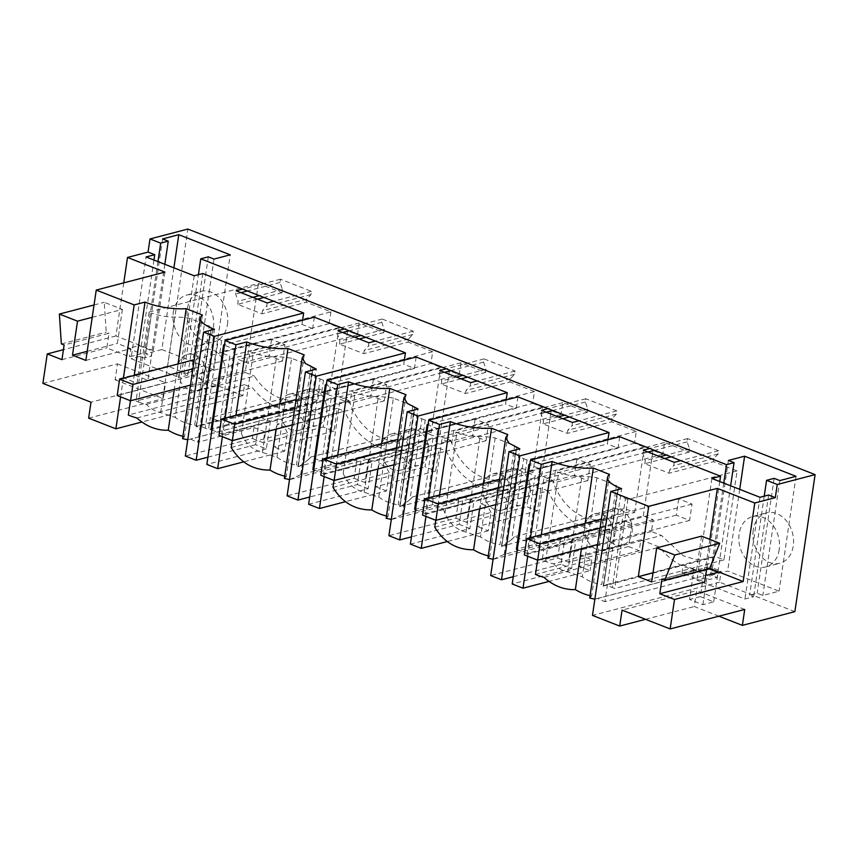 <?xml version="1.0" encoding="UTF-8"?>
<svg xmlns="http://www.w3.org/2000/svg" width="858" height="858" viewBox="0 0 858 858"><rect width="100%" height="100%" fill="white"/><g stroke="black" fill="none" stroke-linecap="round" stroke-linejoin="round"><path stroke-width="0.64" stroke-dasharray="4.29 3.22" d="M215.133 385.746A18.672 14.286 75.3 0 1 196.675 371.203A18.672 14.286 75.3 0 1 205.781 349.581A18.672 14.286 75.3 0 1 205.899 349.56A18.672 14.286 75.3 0 1 224.346 364.114A18.672 14.286 75.3 0 1 215.24 385.725A18.672 14.286 75.3 0 1 215.133 385.746M189.8 318.436L180.48 381.563A18.672 14.286 75.3 0 1 184.298 355.748A18.672 14.286 75.3 0 1 187.398 354.397A18.672 14.286 75.3 0 1 187.505 354.365C194.005 353.206 199.421 356.209 203.775 363.374A18.672 14.286 75.3 0 1 199.957 389.189A18.672 14.286 75.3 0 1 196.857 390.529A18.672 14.286 75.3 0 1 196.75 390.562A18.672 14.286 -104.7 0 1 180.48 381.563L175.193 417.417A55.534 42.482 -104.7 0 0 194.669 425.042L209.277 326.061L189.8 318.436A26.03 8.151 8.4 0 0 174.785 317.042A22.555 7.068 -171.6 0 1 151.555 312.998L138.406 402.016L136.004 401.072L149.142 312.055L151.555 312.998M149.142 312.055L258.365 283.483L282.014 292.739L282.475 289.586L279.998 282.464L280.48 279.204L311.465 291.334L310.982 294.594L306.789 299.11L306.317 302.252L330.898 311.872L221.675 340.454L219.938 352.252L229.762 356.102L220.109 421.514L210.274 417.664L208.526 429.461L205.191 428.163L218.34 339.146A22.555 7.068 -171.6 0 1 210.081 332.164A22.555 7.068 -171.6 0 1 210.564 331.049A26.03 8.151 8.4 0 0 211.122 329.762A26.03 8.151 8.4 0 0 209.277 326.061M194.669 425.042C196.761 425.729 197.361 426.254 196.45 426.608L211.122 329.762M138.406 402.016A22.555 7.068 8.4 0 0 146.321 404.375C150.579 408.74 155.362 411.475 160.671 412.601L175.193 417.417M282.014 292.739L263.964 297.458M257.475 299.152L237.677 304.333L261.98 313.856L306.317 302.252M218.34 339.146L221.675 340.454M146.321 404.375L254.418 376.094A55.534 42.482 -104.7 0 0 301.104 399.399A55.534 42.482 -104.7 0 0 307.614 396.922L317.75 400.89L208.526 429.461M258.365 283.483L245.227 372.501L254.418 376.094M245.227 372.501L136.004 401.072M333.912 431.188L273.895 446.889L277.263 424.066L284.524 426.909L344.541 411.207L337.28 408.365L333.912 431.188L323.219 427.005L324.839 416.076L264.822 431.778L254 427.552L197.79 442.256L214.479 329.268M42.9 383.387L117.471 363.878L115.122 379.815L167.61 366.087L242.943 395.581L244.562 384.652L252.445 387.741A65.948 50.44 -104.7 0 0 303.743 409.47A65.948 50.44 -104.7 0 0 306.134 408.762L324.839 416.076M167.61 366.087L187.848 229.054M794.862 611.647L719.53 582.153L721.138 571.224L604.922 601.64L621.6 488.652M434.77 527.198L490.98 512.494L488.277 530.812L477.456 526.587L480.823 503.753L488.084 506.595L548.101 490.894A65.948 50.44 -104.7 0 0 609.083 529A65.948 50.44 -104.7 0 0 624.678 520.87L631.938 523.712L628.571 546.546L639.253 550.729L640.862 539.8L659.566 547.125A65.948 50.44 -104.7 0 0 710.874 568.854A65.948 50.44 -104.7 0 0 713.255 568.146L721.138 571.224M548.101 490.894L540.84 488.052L537.473 510.875L526.791 506.692L530.158 483.869L522.897 481.027A65.948 50.44 -104.7 0 1 507.303 489.157A65.948 50.44 -104.7 0 1 446.321 451.051L439.06 448.208L435.692 471.031L425 466.849L428.378 444.026L421.106 441.184A65.948 50.44 -104.7 0 1 405.523 449.313A65.948 50.44 -104.7 0 1 344.541 411.207M643.328 515.862L652.992 450.45L662.816 454.3L664.564 442.492L689.135 452.123L689.607 448.97L687.119 441.849L687.601 438.588L718.596 450.718L718.114 453.979L713.91 458.494L713.448 461.636L737.086 470.892L723.948 559.909L714.746 556.306L708.236 558.773L695.688 559.588L683.011 555.684L661.55 535.478L651.415 531.51L653.163 519.712L643.328 515.862L534.105 544.433L543.94 548.283L542.192 560.092L545.538 561.4A22.555 7.068 8.4 0 0 553.453 563.76L661.55 535.478M330.898 311.872L329.15 323.68L338.985 327.531L329.322 392.932L319.498 389.082L317.75 400.89M431.113 432.775L440.765 367.374L430.941 363.524L321.718 392.095L331.542 395.946L321.889 461.357L310.832 457.024L420.055 428.453L431.113 432.775L321.889 461.357M310.832 457.024A55.534 42.482 75.3 0 1 308.194 459.727L320.12 378.989A22.555 7.068 -171.6 0 1 311.862 372.018A22.555 7.068 -171.6 0 1 312.344 370.892A26.03 8.151 8.4 0 0 312.902 369.605A26.03 8.151 8.4 0 0 311.057 365.905L305.555 403.217A18.672 14.286 75.3 0 1 301.737 429.032A18.672 14.286 75.3 0 1 298.638 430.384A18.672 14.286 75.3 0 1 298.53 430.405A18.672 14.286 75.3 0 1 282.271 421.407L276.973 457.26L262.451 452.445C252.67 449.978 245.656 443.693 241.409 433.59A55.534 42.482 75.3 0 1 239.811 429.225L349.034 400.654L337.988 396.321L347.64 330.92L357.475 334.759L359.212 322.962L383.794 332.582L384.255 329.44L381.778 322.308L382.26 319.047L413.245 331.177L412.762 334.438L408.569 338.953L408.097 342.095L432.679 351.716L430.941 363.524M349.034 400.654A55.534 42.482 -104.7 0 0 402.885 439.242A55.534 42.482 -104.7 0 0 420.055 428.453M634.673 512.473L644.326 447.061L634.502 443.221L636.239 431.413L611.668 421.793L612.129 418.64L616.334 414.135L616.816 410.864L585.821 398.734L585.338 401.994L587.816 409.127L587.355 412.269L562.784 402.649L561.035 414.457L551.201 410.607L541.548 476.018L552.595 480.341A55.534 42.482 -104.7 0 0 606.456 518.929A55.534 42.482 -104.7 0 0 623.616 508.151L634.673 512.473L525.45 541.044L514.403 536.722L623.616 508.151M412.623 496.879A55.534 42.482 75.3 0 1 409.974 499.581L421.9 418.833A22.555 7.068 -171.6 0 1 413.642 411.861A22.555 7.068 -171.6 0 1 414.124 410.746A26.03 8.151 8.4 0 0 414.682 409.448A26.03 8.151 8.4 0 0 412.848 405.748L407.336 443.06A18.672 14.286 75.3 0 1 403.517 468.876A18.672 14.286 75.3 0 1 400.418 470.227A18.672 14.286 75.3 0 1 400.311 470.248A18.672 14.286 75.3 0 1 384.052 461.25L378.753 497.104L364.232 492.299C354.451 489.821 347.436 483.537 343.189 473.434A55.534 42.482 75.3 0 1 341.591 469.069L450.815 440.497L439.768 436.164L449.42 370.763L459.255 374.614L460.993 362.805L485.574 372.426L486.036 369.283L483.558 362.151L484.041 358.891L515.025 371.021L514.543 374.281L510.349 378.796L509.888 381.939L534.459 391.57L532.721 403.367L423.498 431.949L433.322 435.8L423.67 501.201L412.623 496.879L521.836 468.296L532.893 472.629L423.67 501.201M450.815 440.497A55.534 42.482 -104.7 0 0 504.676 479.086A55.534 42.482 -104.7 0 0 521.836 468.296M532.721 403.367L542.546 407.218L532.893 472.629M227.456 324.41A26.03 19.916 -104.7 0 0 200.836 291.388A26.03 19.916 -104.7 0 0 187.387 308.719A26.03 19.916 -104.7 0 0 214.007 341.752A26.03 19.916 -104.7 0 0 227.456 324.41M753.195 530.223A26.03 19.916 -104.7 0 0 779.825 563.256A26.03 19.916 -104.7 0 0 793.264 545.913A26.03 19.916 -104.7 0 0 766.644 512.891A26.03 19.916 -104.7 0 0 753.195 530.223M136.851 417.985L252.445 387.741M187.73 439.8L306.134 408.762M202.445 315.047L184.502 436.604L182.593 438.663M184.502 436.604A65.948 50.44 75.3 0 1 182.947 436.282M178.024 363.953L174.281 389.328M130.448 400.729L134.191 375.429M164.918 272.093L153.325 350.6L152.241 350.879L138.878 345.656L128.067 348.477L141.431 353.711L129.526 356.821L106.821 347.93L108.987 333.258L64.114 345.002M147.887 380.341L137.076 383.172L123.713 377.949L134.534 375.118L147.887 380.341L152.241 350.879M137.076 383.172L141.431 353.711M85.854 360.414L130.738 348.67L129.526 356.821M123.756 282.861L115.916 335.961L153.325 350.6M115.916 335.961L63.417 349.689M61.948 359.674L106.821 347.93M115.122 379.815L163.202 398.638L165.562 382.7L90.991 402.209M117.471 363.878L165.562 382.7M123.348 378.26L120.603 396.879M92.214 317.321L122.404 309.416L104.247 302.316L106.22 332.175L108.987 333.258M122.404 309.416L117.374 343.447L130.738 348.67M61.347 343.919L106.22 332.175M94.037 304.987L104.247 302.316M87.194 351.34L117.374 343.447M213.996 259.073L197.04 373.927L213.256 369.68L230.223 254.826M208.322 256.842L191.366 371.707L197.04 373.927M191.366 371.707L183.794 373.68L198.412 274.678M173.895 267.846L161.84 349.549L213.256 369.68M173.327 312.398A26.03 19.916 75.3 0 1 186.776 295.055A26.03 19.916 75.3 0 1 213.395 328.088A26.03 19.916 75.3 0 1 199.946 345.431A26.03 19.916 75.3 0 1 173.327 312.398M134.534 375.118L138.878 345.656M123.713 377.949L128.067 348.477M194.176 275.783L179.15 377.52L131.06 358.687L146.085 256.96M205.191 428.163A22.555 7.068 8.4 0 1 199.517 425.203L196.278 426.823L301.104 399.399M153.947 260.038L139.715 356.424L131.06 358.687M157.958 261.604L143.726 358L139.715 356.424M164.833 264.296L151.287 356.016L143.726 358M267.128 302.928L266.645 306.188L262.451 310.703L261.98 313.856M237.677 304.333L238.138 301.19L235.66 294.058L236.143 290.798M211.926 430.04L221.75 433.891L270.409 421.149L259.727 416.967L211.068 429.708M314.36 317.181L312.666 328.593L234.266 349.109L224.442 345.259M234.266 349.109L221.75 433.891M312.666 328.593L301.984 324.41L224.528 344.68M202.82 273.52L187.795 375.257L183.794 373.68M302.595 320.259L301.984 324.41M404.375 360.103L403.764 364.253L326.308 384.523M416.141 357.025L414.457 368.436L403.764 364.253M506.166 399.946L505.544 404.107L428.088 424.367M517.921 396.879L516.237 408.29L505.544 404.107M607.947 439.8L607.335 443.951L529.869 464.21M619.701 436.722L618.017 448.133L607.335 443.951M719.755 481.542L705.523 577.938L696.878 580.201L744.959 599.023L753.614 596.76L749.602 595.195L757.174 593.21L762.848 595.431L779.075 591.183L727.648 571.053L711.421 575.3L717.106 577.52L709.534 579.504L705.523 577.938M723.766 483.108L709.534 579.504M190.54 438.996A34.706 10.875 8.4 0 0 197.79 442.256M187.795 375.257L179.15 377.52M161.84 349.549L145.613 353.796L151.287 356.016M244.562 384.652L128.335 415.058M242.943 395.581L141.645 422.082M88.631 418.157L163.202 398.638M282.475 289.586L259.331 295.645M252.842 297.34L238.138 301.19M162.58 238.932L145.613 353.796M199.517 425.203L307.614 396.922M319.498 389.082L210.274 417.664M329.322 392.932L220.109 421.514M338.985 327.531L229.762 356.102M329.15 323.68L219.938 352.252M306.789 299.11L262.451 310.703M310.982 294.594L266.645 306.188M311.465 291.334L273.616 301.233M280.48 279.204L242.632 289.103M279.998 282.464L247.426 290.98M240.937 292.675L235.66 294.058M270.409 421.149L266.323 448.873L255.63 444.691L259.727 416.967M255.63 444.691L207.915 457.175M254 427.552L252.381 438.47L185.339 456.016M252.381 438.47L263.202 442.707L264.822 431.778M323.219 427.005L263.202 442.707M231.21 447.511L287.419 432.807L284.706 451.126L273.895 446.889M284.706 451.126L243.436 461.926M266.323 448.873L206.842 464.435M520.474 505.287A18.672 14.286 75.3 0 1 502.016 490.733A18.672 14.286 75.3 0 1 511.132 469.122A18.672 14.286 75.3 0 1 511.239 469.101A18.672 14.286 75.3 0 1 529.697 483.644A18.672 14.286 75.3 0 1 520.581 505.265A18.672 14.286 75.3 0 1 520.474 505.287M502.091 510.102A18.672 14.286 75.3 0 1 485.832 501.093A18.672 14.286 75.3 0 1 489.639 475.278A18.672 14.286 75.3 0 1 492.749 473.938A18.672 14.286 75.3 0 1 492.857 473.906C499.345 472.747 504.761 475.74 509.116 482.904A18.672 14.286 75.3 0 1 505.308 508.719A18.672 14.286 75.3 0 1 502.198 510.07A18.672 14.286 75.3 0 1 502.091 510.102M495.152 437.977L480.534 536.947A55.534 42.482 -104.7 0 0 500.01 544.573L514.628 445.602L495.152 437.977A26.03 8.151 8.4 0 0 480.126 436.583A22.555 7.068 8.4 0 1 456.896 432.539L453.56 431.231L451.812 443.028L441.988 439.189L432.325 504.59L443.371 508.912L552.595 480.341M443.371 508.912A55.534 42.482 75.3 0 0 444.97 513.277C449.217 523.38 456.231 529.665 466.012 532.142L480.534 536.947M514.403 536.722A55.534 42.482 75.3 0 1 511.765 539.425L523.68 458.676A22.555 7.068 -171.6 0 1 515.422 451.705A22.555 7.068 -171.6 0 1 515.905 450.589A26.03 8.151 8.4 0 0 516.462 449.302A26.03 8.151 8.4 0 0 514.628 445.602M511.765 539.425C504.536 545.034 501.211 547.275 501.791 546.149L516.462 449.302M606.456 518.929L501.791 546.149C502.702 545.795 502.112 545.27 500.01 544.573M562.784 402.649L453.56 431.231M587.355 412.269L569.315 416.999M562.827 418.693L543.017 423.873L567.331 433.387L611.668 421.793M636.239 431.413L527.026 459.985L525.278 471.793L535.113 475.643L525.45 541.044M523.68 458.676L527.026 459.985M572.468 422.468L571.996 425.729L567.792 430.244L567.331 433.387M543.017 423.873L543.479 420.731L541.001 413.599L541.484 410.339M488.288 555.823A65.948 50.44 -104.7 0 0 489.843 556.145L507.797 434.577M483.376 483.494L479.622 508.869M435.789 520.27L439.521 494.969M488.277 530.812L446.997 541.612M428.689 497.801L425.943 516.409M490.98 512.494A65.948 50.44 75.3 0 1 488.084 506.595M493.082 559.33L504.225 554.397L560.435 539.693A65.948 50.44 75.3 0 0 564.661 536.572L624.678 520.87M487.955 558.075L489.843 556.145M504.225 554.397L519.819 448.809M560.435 539.693L557.732 558.011L490.679 575.546M565.068 536.507L575.761 540.69L571.664 568.404L560.982 564.221L565.068 536.507L516.409 549.238M560.982 564.221L513.266 576.705M517.267 549.581L527.091 553.421L575.761 540.69M618.017 448.133L539.618 468.65L529.783 464.8M539.618 468.65L527.091 553.421M516.237 408.29L437.837 428.796L425.311 513.577L473.981 500.847L463.288 496.664L459.202 524.377L411.475 536.861M410.403 544.122L469.884 528.56L473.981 500.847M469.884 528.56L459.202 524.377M415.486 509.727L425.311 513.577M414.629 509.395L463.288 496.664M537.473 510.875L477.456 526.587M522.897 481.027L462.87 496.728A65.948 50.44 75.3 0 1 458.655 499.839L455.952 518.168L388.899 535.703M455.952 518.168L466.773 522.393L526.791 506.692M540.84 488.052L480.823 503.753M612.129 418.64L567.792 430.244M616.334 414.135L571.996 425.729M616.816 410.864L578.957 420.774M585.821 398.734L547.972 408.644M585.338 401.994L552.777 410.521M546.289 412.215L541.001 413.599M587.816 409.127L564.682 415.186M558.193 416.881L543.479 420.731M437.837 428.796L428.003 424.957M561.035 414.457L451.812 443.028M551.201 410.607L441.988 439.189M541.548 476.018L432.325 504.59M644.326 447.061L535.113 475.643M634.502 443.221L525.278 471.793M564.661 536.572L571.921 539.425L568.554 562.247L557.732 558.011M631.938 523.712L571.921 539.425M628.571 546.546L568.554 562.247M639.253 550.729L579.236 566.43L590.057 570.667L548.777 581.467M571.664 568.404L512.194 583.966M418.693 465.444A18.672 14.286 75.3 0 1 400.236 450.89A18.672 14.286 75.3 0 1 409.352 429.279A18.672 14.286 75.3 0 1 409.459 429.247A18.672 14.286 75.3 0 1 427.917 443.8A18.672 14.286 75.3 0 1 418.801 465.411A18.672 14.286 75.3 0 1 418.693 465.444M412.848 405.748L393.372 398.133L384.052 461.25A18.672 14.286 75.3 0 1 387.859 435.435A18.672 14.286 75.3 0 1 390.969 434.084A18.672 14.286 75.3 0 1 391.076 434.062C397.565 432.893 402.981 435.896 407.336 443.06L398.23 504.729C400.332 505.426 400.922 505.941 400.01 506.306L414.682 409.448M393.372 398.133A26.03 8.151 8.4 0 0 378.346 396.739A22.555 7.068 8.4 0 1 355.115 392.685L351.78 391.377L350.032 403.185L340.197 399.335L330.544 464.746L341.591 469.069M378.753 497.104A55.534 42.482 -104.7 0 0 398.23 504.729M409.974 499.581C402.745 505.19 399.431 507.432 400.01 506.306L414.124 410.746M460.993 362.805L351.78 391.377M485.574 372.426L467.524 377.145M461.036 378.85L441.237 384.03L465.551 393.543L509.888 381.939M534.459 391.57L425.236 420.141L423.498 431.949M421.9 418.833L425.236 420.141M470.688 382.625L470.205 385.886L466.012 390.401L465.551 393.543M441.237 384.03L441.698 380.877L439.221 373.756L439.704 370.495M386.508 515.969A65.948 50.44 -104.7 0 0 388.063 516.291L406.016 394.734M381.596 443.65L377.842 469.026M334.009 480.416L337.741 455.115M332.99 487.355L389.2 472.651L386.486 490.969L345.216 501.769M326.909 457.957L324.163 476.565M386.486 490.969L375.675 486.733L379.043 463.91L386.304 466.752L446.321 451.051M389.2 472.651A65.948 50.44 75.3 0 1 386.304 466.752M391.302 519.487L402.445 514.543L458.655 499.839M386.175 518.232L388.063 516.291M402.445 514.543L418.039 408.966M414.457 368.436L336.046 388.953L323.53 473.734L372.19 461.003L361.508 456.821L357.421 484.534L309.695 497.018M308.623 504.279L368.103 488.717L372.19 461.003M368.103 488.717L357.421 484.534M313.706 469.884L323.53 473.734M312.848 469.551L361.508 456.821M435.692 471.031L375.675 486.733M421.106 441.184L361.089 456.885A65.948 50.44 75.3 0 1 356.874 459.995L354.172 478.314L287.119 495.86M354.172 478.314L364.982 482.55L425 466.849M439.06 448.208L379.043 463.91M510.349 378.796L466.012 390.401M514.543 374.281L470.205 385.886M515.025 371.021L477.177 380.931M484.041 358.891L446.192 368.79M483.558 362.151L450.986 370.677M444.498 372.372L439.221 373.756M486.036 369.283L462.902 375.332M456.413 377.037L441.698 380.877M336.046 388.953L326.222 385.103M459.255 374.614L350.032 403.185M449.42 370.763L340.197 399.335M439.768 436.164L330.544 464.746M542.546 407.218L433.322 435.8M462.87 496.728L470.141 499.571L466.773 522.393M530.158 483.869L470.141 499.571M316.913 425.6A18.672 14.286 75.3 0 1 298.455 411.046A18.672 14.286 75.3 0 1 307.561 389.435A18.672 14.286 75.3 0 1 307.679 389.403A18.672 14.286 75.3 0 1 326.137 403.957A18.672 14.286 75.3 0 1 317.02 425.568A18.672 14.286 75.3 0 1 316.913 425.6M311.057 365.905L291.591 358.279L282.271 421.407A18.672 14.286 75.3 0 1 286.079 395.592A18.672 14.286 75.3 0 1 289.178 394.24A18.672 14.286 75.3 0 1 289.296 394.219C295.785 393.05 301.201 396.053 305.555 403.217L296.45 464.886C298.552 465.572 299.142 466.098 298.23 466.452L312.902 369.605M291.591 358.279A26.03 8.151 8.4 0 0 276.566 356.885A22.555 7.068 8.4 0 1 253.335 352.842L249.989 351.533L248.252 363.342L238.417 359.491L228.764 424.903L239.811 429.225M276.973 457.26A55.534 42.482 -104.7 0 0 296.45 464.886M308.194 459.727C300.965 465.347 297.651 467.589 298.23 466.452L312.344 370.892M402.885 439.242L298.23 466.452M359.212 322.962L249.989 351.533M383.794 332.582L365.744 337.301M359.255 338.996L339.457 344.176L363.76 353.7L408.097 342.095M432.679 351.716L323.455 380.298L321.718 392.095M320.12 378.989L323.455 380.298M368.908 342.782L368.425 346.042L364.232 350.547L363.76 353.7M339.457 344.176L339.918 341.034L337.441 333.901L337.923 330.641M284.727 476.126A65.948 50.44 -104.7 0 0 286.282 476.447L304.225 354.89M279.815 403.796L276.061 429.182M232.228 440.572L235.961 415.272M225.128 418.103L222.383 436.722M287.419 432.807A65.948 50.44 75.3 0 1 284.524 426.909M289.511 479.643L300.665 474.699L356.874 459.995M284.395 478.378L286.282 476.447M300.665 474.699L316.259 369.112M337.28 408.365L277.263 424.066M408.569 338.953L364.232 350.547M412.762 334.438L368.425 346.042M413.245 331.177L375.396 341.076M382.26 319.047L344.412 328.946M381.778 322.308L349.206 330.823M342.717 332.529L337.441 333.901M384.255 329.44L361.121 335.489M354.633 337.183L339.918 341.034M357.475 334.759L248.252 363.342M347.64 330.92L238.417 359.491M337.988 396.321L228.764 424.903M440.765 367.374L331.542 395.946M361.089 456.885L368.361 459.727L364.982 482.55M428.378 444.026L368.361 459.727M622.254 545.13A18.672 14.286 75.3 0 1 603.796 530.587A18.672 14.286 75.3 0 1 612.912 508.966A18.672 14.286 75.3 0 1 613.02 508.944A18.672 14.286 75.3 0 1 631.477 523.498A18.672 14.286 75.3 0 1 622.372 545.109A18.672 14.286 75.3 0 1 622.254 545.13M594.637 513.749A18.672 14.286 75.3 0 1 610.896 522.747A18.672 14.286 75.3 0 1 607.089 548.573A18.672 14.286 75.3 0 1 603.978 549.914A18.672 14.286 75.3 0 1 603.871 549.946A18.672 14.286 75.3 0 1 587.612 540.948A18.672 14.286 75.3 0 1 591.419 515.132L612.912 508.966M596.932 477.82L582.314 576.801A55.534 42.482 -104.7 0 0 601.79 584.427L616.409 485.446L596.932 477.82A26.03 8.151 8.4 0 0 581.906 476.426A22.555 7.068 8.4 0 1 558.676 472.383L555.34 471.074L553.592 482.882L543.768 479.032L534.105 544.433M553.453 563.76C557.711 568.125 562.494 570.86 567.803 571.986L582.314 576.801M618.243 489.146L603.582 585.993L606.649 584.588A22.555 7.068 8.4 0 0 612.322 587.548L625.461 498.53A22.555 7.068 -171.6 0 1 617.202 491.548A22.555 7.068 -171.6 0 1 617.685 490.433A26.03 8.151 8.4 0 0 618.243 489.146A26.03 8.151 8.4 0 0 616.409 485.446M708.236 558.773L603.582 585.993C604.493 585.639 603.893 585.113 601.79 584.427M606.649 584.588L714.746 556.306M664.564 442.492L555.34 471.074M689.135 452.123L671.095 456.842M664.607 458.537L644.798 463.717L669.111 473.241L713.448 461.636M737.086 470.892L627.874 499.463L614.725 588.481L612.322 587.548M625.461 498.53L627.874 499.463M723.948 559.909L614.725 588.481M662.816 454.3L553.592 482.882M652.992 450.45L543.768 479.032M653.163 519.712L543.94 548.283M651.415 531.51L542.192 560.092M709.63 568.382L704.697 567.159L708.569 568.672M709.834 539.392L705.78 566.881M704.697 567.159L700.342 596.621L713.695 601.855L702.884 604.675L689.532 599.452L693.875 569.991L705.78 574.645M693.875 569.991L681.981 573.101L704.697 581.992M718.907 616.194L694.283 606.552L696.642 590.615L622.071 610.124M744.733 609.437L696.642 590.615M645.538 619.304L694.283 606.552M594.862 599.184L597.672 598.38A34.706 10.875 8.4 0 0 604.922 601.64M590.068 595.666A65.948 50.44 -104.7 0 0 591.623 595.988L609.577 474.431M591.623 595.988L589.714 598.047M585.156 523.337L581.413 548.712M706.584 569.197L706.863 567.32L709.62 568.404M661.979 579.053L706.863 567.32M701.565 536.153L696.546 570.173L683.193 564.95L681.981 573.101M651.662 581.917L696.546 570.173M674.259 462.312L673.777 465.572L669.572 470.087L669.111 473.241M644.798 463.717L645.27 460.574L642.781 453.442L643.264 450.182M537.58 560.113L541.312 534.813M711.893 478.464L696.878 580.201M730.651 485.8L717.106 577.52M728.388 460.446L711.421 575.3M739.714 489.35L727.648 571.053M796.031 476.329L779.075 591.183M779.214 549.592A26.03 19.916 75.3 0 1 765.765 566.934A26.03 19.916 75.3 0 1 739.135 533.901A26.03 19.916 75.3 0 1 752.584 516.57A26.03 19.916 75.3 0 1 779.214 549.592M779.815 480.577L762.848 595.431M774.13 478.356L757.174 593.21M764.221 496.181L749.602 595.195M768.639 495.023L753.614 596.76M759.984 497.286L744.959 599.023M719.53 582.153L592.47 615.4M597.672 598.38L713.255 568.146M543.983 577.37L659.566 547.125M640.862 539.8L580.845 555.501L591.666 559.738L535.467 574.442M689.607 448.97L666.462 455.03M659.974 456.724L645.27 460.574M687.119 441.849L654.557 450.364M648.069 452.059L642.781 453.442M713.695 601.855L718.049 572.383M702.884 604.675L707.239 575.214M700.342 596.621L689.532 599.452M653.002 572.844L683.193 564.95M713.91 458.494L669.572 470.087M718.114 453.979L673.777 465.572M718.596 450.718L680.748 460.617M687.601 438.588L649.753 448.487M579.236 566.43L580.845 555.501M591.666 559.738L590.057 570.667M530.469 537.644L527.724 556.263M678.667 498.873L676.265 515.175L689.617 520.409L692.031 504.096L678.667 498.873L601.383 519.09M689.617 520.409L597.629 544.476M692.031 504.096L600.042 528.163M676.265 515.175L524.324 554.922M576.887 459.03L574.485 475.332L587.837 480.555L590.25 464.253L576.887 459.03L499.592 479.247M587.837 480.555L495.849 504.622M590.25 464.253L498.251 488.32M574.485 475.332L422.544 515.079M475.107 419.176L472.694 435.489L486.057 440.712L488.459 424.41L475.107 419.176L397.812 439.403M486.057 440.712L394.069 464.779M488.459 424.41L396.471 448.477M472.694 435.489L320.763 475.235M373.327 379.333L370.913 395.635L384.277 400.868L386.679 384.566L373.327 379.333L296.031 399.56M384.277 400.868L292.288 424.935M386.679 384.566L294.691 408.633M370.913 395.635L218.983 435.392M271.546 339.489L269.133 355.791L282.496 361.025L284.899 344.712L271.546 339.489L194.251 359.706M282.496 361.025L190.508 385.092M284.899 344.712L192.911 368.79M269.133 355.791L117.203 395.538M196.45 426.608L210.564 331.049M160.671 412.601L174.785 317.042M466.012 532.142L480.126 436.583M501.791 546.149L515.905 450.589M444.97 513.277L456.896 432.539M364.232 492.299L378.346 396.739M343.189 473.434L355.115 392.685M262.451 452.445L276.566 356.885M241.409 433.59L253.335 352.842M567.803 571.986L581.906 476.426M603.582 585.993L617.685 490.433M545.538 561.4L558.676 472.383M196.857 390.529L215.24 385.725M187.398 354.397L205.781 349.581M188.674 439.575L303.743 409.47M196.096 426.834L210.081 332.164M199.946 345.431L214.007 341.752M186.776 295.055L200.836 291.388M492.749 473.938L511.132 469.122M502.198 510.07L520.581 505.265M494.015 559.116L609.083 529M501.447 546.374L515.422 451.705M390.969 434.084L409.352 429.279M400.418 470.227L418.801 465.411M399.839 506.51L504.676 479.086M392.235 519.262L507.303 489.157M399.667 506.52L413.642 411.861M289.178 394.24L307.561 389.435M298.638 430.384L317.02 425.568M290.454 479.418L405.523 449.313M297.876 466.677L311.862 372.018M603.978 549.914L622.372 545.109M603.228 586.218L617.202 491.548M595.806 598.959L710.874 568.854M752.584 516.57L766.644 512.891M765.765 566.934L779.825 563.256"/><path stroke-width="1.29" d="M263.964 297.458L257.475 299.152M718.907 616.194L742.374 625.375L794.862 611.647L815.1 474.613L187.848 229.054L150 238.953L148.059 252.08L127.51 257.454L164.918 272.093L96.246 290.068L134.18 304.912L123.348 378.26M273.616 301.233L242.632 289.103L236.143 290.798L267.128 302.928L273.616 301.233L303.668 312.998L214.457 336.336L203.636 332.11L214.479 329.268A34.706 10.875 -171.6 0 1 200.407 318.028L182.593 438.663L187.73 439.8M182.947 436.282A65.948 50.44 75.3 0 1 168.243 430.233C156.928 430.587 146.461 426.501 136.851 417.985A34.706 10.875 8.4 0 1 128.335 415.058L130.448 400.729M200.407 318.028A34.706 10.875 -171.6 0 1 202.445 315.047L186.186 308.676L178.024 363.953M174.281 389.328L168.243 430.233M134.191 375.429L145.023 302.08A34.706 10.875 8.4 0 0 186.186 308.676M145.023 302.08L134.18 304.912M242.632 289.103L202.82 273.52L194.176 275.783L146.085 256.96L154.74 254.697L148.059 252.08M63.417 349.689L47.254 353.925L61.948 359.674L64.114 345.002L61.347 343.919L59.374 314.06L77.52 321.16L72.501 355.18L85.854 360.414L96.246 290.068M127.51 257.454L123.756 282.861M120.603 396.879L115.884 428.818L88.631 418.157L90.991 402.209L42.9 383.387L47.254 353.925M59.374 314.06L94.037 304.987M77.52 321.16L92.214 317.321M72.501 355.18L87.194 351.34M815.1 474.613L777.251 484.513L766.569 480.33L774.13 478.356L779.815 480.577L796.031 476.329L744.605 456.199L728.388 460.446L734.062 462.666L726.49 464.65L200.751 258.826L208.322 256.842L213.996 259.073L230.223 254.826L178.796 234.695L173.895 267.846M200.751 258.826L198.412 274.678M154.74 254.697L153.947 260.038M164.833 264.296L168.254 241.162L160.682 243.136L157.958 261.604M160.682 243.136L150 238.953M224.442 345.259L223.584 344.927L211.068 429.708L211.926 430.04M224.528 344.68L223.584 344.927M303.668 312.998L302.595 320.259M404.375 360.103L405.448 352.842L314.36 317.181L225.139 340.529L235.961 344.755L225.128 418.103M506.166 399.946L507.239 392.696L416.141 357.025L326.919 380.373L337.741 384.609L326.909 457.957M607.947 439.8L609.019 432.539L517.921 396.879L428.7 420.216L439.521 424.453L428.689 497.801M719.755 481.542L720.548 476.201L619.701 436.722L530.491 460.06L541.301 464.296L530.469 537.644M726.49 464.65L723.766 483.108M141.645 422.082L115.884 428.818M168.254 241.162L162.58 238.932L178.796 234.695M259.331 295.645L252.842 297.34M247.426 290.98L240.937 292.675M207.915 457.175L196.16 460.253L214.457 336.336M203.636 332.11L185.339 456.016L196.16 460.253M243.436 461.926L217.664 468.672L206.842 464.435L225.139 340.529M569.315 416.999L562.827 418.693M547.972 408.644L541.484 410.339L572.468 422.468L578.957 420.774M487.934 558.215L505.748 437.559L507.797 434.577L491.537 428.217A34.706 10.875 -171.6 0 1 450.364 421.61L439.521 424.453M505.748 437.559L509.094 443.254L519.819 448.809L508.976 451.64L490.679 575.546L501.501 579.783L519.798 455.877L508.976 451.64M609.019 432.539L519.798 455.877M479.622 508.869L473.584 549.774A65.948 50.44 -104.7 0 0 488.288 555.823M491.537 428.217L483.376 483.494M473.584 549.774C456.949 549.957 444.015 542.438 434.77 527.198L435.789 520.27M439.521 494.969L450.353 421.61M446.997 541.612L421.224 548.359L425.943 516.409M493.082 559.33L487.955 558.075M529.869 464.21L528.925 464.468L516.409 549.238L517.267 549.581M513.266 576.705L501.501 579.783M529.783 464.8L528.925 464.468M421.224 548.359L410.403 544.122L428.7 420.216M428.003 424.957L427.145 424.613L414.629 509.395L415.486 509.727M411.475 536.861L399.721 539.939L388.899 535.703L407.196 411.797L418.039 408.966L407.303 403.41L403.968 397.715L406.016 394.734L389.757 388.374A34.706 10.875 -171.6 0 1 348.584 381.767L337.741 384.609M552.777 410.521L546.289 412.215M564.682 415.186L558.193 416.881M428.088 424.367L427.145 424.613M548.777 581.467L523.005 588.202L512.194 583.966L530.491 460.06M467.524 377.145L461.036 378.85M446.192 368.79L439.704 370.495L470.688 382.625L477.177 380.931M507.239 392.696L418.018 416.033L407.196 411.797M377.842 469.026L371.804 509.931A65.948 50.44 -104.7 0 0 386.508 515.969M389.757 388.374L381.596 443.65M332.979 487.355L334.009 480.416M337.741 455.115L348.573 381.767M371.804 509.931C355.169 510.113 342.235 502.595 332.99 487.355M345.216 501.769L319.444 508.515L324.163 476.565M391.302 519.487L386.175 518.232M418.018 416.033L399.721 539.939M319.444 508.515L308.623 504.279L326.919 380.373M326.222 385.103L325.364 384.77L312.848 469.551L313.706 469.884M309.695 497.018L297.941 500.096L287.119 495.86L305.416 371.954L316.259 369.112L305.523 363.567L302.188 357.872L304.225 354.89L287.977 348.52A34.706 10.875 -171.6 0 1 246.804 341.924L235.961 344.755M450.986 370.677L444.498 372.372M462.902 375.332L456.413 377.037M326.308 384.523L325.364 384.77M365.744 337.301L359.255 338.996M344.412 328.946L337.923 330.641L368.908 342.782L375.396 341.076M405.448 352.842L316.237 376.19L305.416 371.954M276.061 429.182L270.023 470.087A65.948 50.44 -104.7 0 0 284.727 476.126M287.977 348.52L279.815 403.796M231.199 447.511L232.228 440.572M235.961 415.272L246.793 341.924M270.023 470.087C253.389 470.27 240.444 462.741 231.21 447.511M222.383 436.722L217.664 468.672M289.511 479.643L284.395 478.378M316.237 376.19L297.941 500.096M349.206 330.823L342.717 332.529M361.121 335.489L354.633 337.183M671.095 456.842L664.607 458.537M720.548 476.201L711.893 478.464L759.984 497.286L768.639 495.023L775.31 497.64L754.772 503.013L743.178 581.52L709.63 568.382M754.772 503.013L717.363 488.374L709.834 539.392M708.569 568.672L718.049 572.383L707.239 575.214L705.78 574.645M743.178 581.52L674.506 599.485L659.813 593.736L704.697 581.992L706.584 569.197M742.374 625.375L744.733 609.437L670.152 628.946L622.071 610.124L619.712 626.061L645.538 619.304M619.712 626.061L592.47 615.4L610.767 491.495L648.702 506.338L638.309 576.694L653.002 572.844M670.152 628.946L674.506 599.485M659.813 593.736L661.979 579.053L664.746 580.137L709.62 568.404L719.723 543.264L701.565 536.153L656.692 547.897L651.662 581.917L638.309 576.694M656.692 547.897L674.838 555.008L664.746 580.137M541.312 534.813L552.144 461.465A34.706 10.875 8.4 0 0 593.318 468.06L609.577 474.431A34.706 10.875 8.4 0 0 607.539 477.413A34.706 10.875 8.4 0 0 621.6 488.652L610.767 491.495M607.539 477.413L589.725 598.047L594.862 599.184M593.318 468.06L585.156 523.337M581.413 548.712L575.364 589.618A65.948 50.44 -104.7 0 0 590.068 595.666M674.838 555.008L719.723 543.264M649.753 448.487L643.264 450.182L674.259 462.312L680.748 460.617M575.364 589.618C564.049 589.972 553.582 585.885 543.983 577.37A34.706 10.875 8.4 0 1 535.467 574.442L537.58 560.113M552.144 461.465L541.301 464.296M717.363 488.374L648.702 506.338M734.062 462.666L730.651 485.8M744.605 456.199L739.714 489.35M766.569 480.33L764.221 496.181M775.31 497.64L777.251 484.513M666.462 455.03L659.974 456.724M654.557 450.364L648.069 452.059M527.724 556.263L523.005 588.202M597.629 544.476L537.687 560.156L540.09 543.854L526.737 538.62L524.324 554.922L537.687 560.156M600.042 528.163L540.09 543.854M601.383 519.09L526.737 538.62M495.849 504.622L435.907 520.313L438.309 504.011L424.957 498.777L422.544 515.079L435.907 520.313M498.251 488.32L438.309 504.011M499.592 479.247L424.957 498.777M394.069 464.779L334.116 480.469L336.529 464.157L323.166 458.933L320.763 475.235L334.116 480.469M396.471 448.477L336.529 464.157M397.812 439.403L323.166 458.933M292.288 424.935L232.336 440.615L234.749 424.313L221.385 419.09L218.983 435.392L232.336 440.615M294.691 408.633L234.749 424.313M296.031 399.56L221.385 419.09M190.508 385.092L130.555 400.772L132.969 384.47L119.605 379.236L117.203 395.538L130.555 400.772M192.911 368.79L132.969 384.47M194.251 359.706L119.605 379.236M386.154 518.361L403.968 397.715M284.373 478.517L302.188 357.872"/></g></svg>
